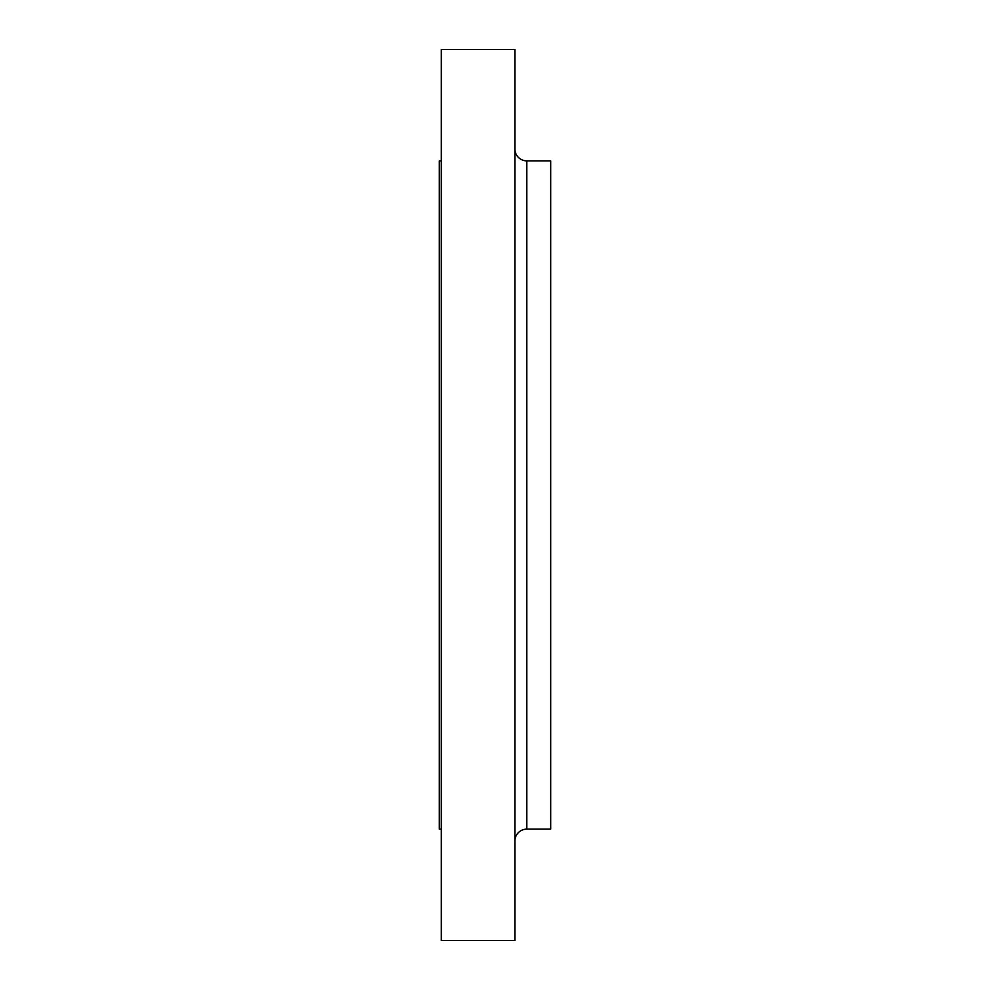 <?xml version="1.0" encoding="UTF-8"?>
<svg xmlns="http://www.w3.org/2000/svg" width="990" height="990" viewBox="0 0 990 990"><rect width="100%" height="100%" fill="white"/><g stroke="black" fill="none" stroke-linecap="round" stroke-linejoin="round"><path stroke-width="1.49" d="M441.305 897.249L441.305 853.491L441.305 897.249M526.816 205.623L526.816 160.875L550.688 160.875L550.688 829.125L526.816 829.125A11.93 11.93 0 0 0 514.887 841.054A11.93 11.93 0 0 1 526.816 829.125L550.688 829.125L550.688 160.875L526.816 160.875A11.93 11.93 0 0 1 514.887 148.946A11.93 11.93 0 0 0 526.816 160.875L526.816 784.377M441.305 940.5L514.887 940.5L514.887 49.5L441.305 49.5L441.305 940.5L441.305 49.5L514.887 49.5L514.887 940.5L441.305 940.5M439.312 829.125L441.305 829.125L439.312 829.125L439.312 160.875L439.312 829.125M441.305 160.875L439.312 160.875L441.305 160.875M526.816 160.875L526.816 829.125"/></g></svg>
